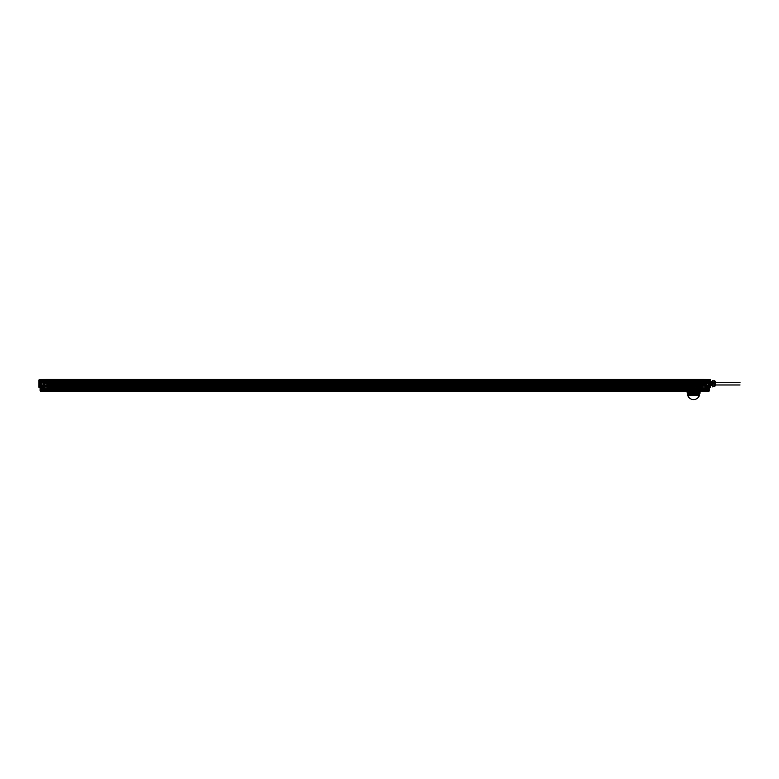 <?xml version="1.0" encoding="UTF-8"?>
<svg xmlns="http://www.w3.org/2000/svg" width="779" height="779" viewBox="0 0 779 779"><rect width="100%" height="100%" fill="white"/><g stroke="black" fill="none" stroke-linecap="round" stroke-linejoin="round"><path stroke-width="1.17" d="M47.402 380.415L702.025 380.405L702.025 382.07L47.402 382.07L702.025 382.538L702.025 383.55L47.402 383.55L47.402 380.142L47.402 380.785L47.402 380.24L702.025 380.24L47.402 380.24L679.522 380.24L47.402 380.522L702.025 380.522L702.025 381.515L47.402 381.496L702.025 381.515L47.402 381.496L47.402 382.362L47.12 380.619L41.482 381.019L41.482 380.522L47.12 380.619L41.482 381.019L47.12 380.989L41.482 381.515L47.12 381.467L47.12 382.538L41.482 382.47L41.482 381.019L41.482 386.053L41.482 382.47L47.12 382.538L47.12 381.467L47.402 382.07L702.025 382.07L702.025 381.496L702.025 382.362L47.402 382.362L702.025 382.362L702.025 381.496M702.025 384.612L47.402 384.261L702.025 384.612L47.402 384.612L702.025 384.66L702.025 386.218L684.702 386.218L684.702 385.089L702.025 385.089L702.025 386.218L684.702 386.218L684.702 385.089L682.044 385.089L702.025 384.612M702.025 387.338L702.025 388.75L702.025 386.218L702.025 387.338L47.402 387.338L47.402 386.218L702.025 386.218L47.402 386.218L702.025 386.218L47.402 386.218L702.025 386.218L47.402 386.218L47.402 388.75L47.402 386.501L702.025 386.501L47.402 386.218L47.402 387.338L702.025 387.338M702.025 389.763L702.025 389.033L47.402 389.033L702.025 389.033L47.402 389.033L702.025 389.033L702.025 391.087L702.025 389.763L47.402 389.763L47.402 391.087L47.402 388.75L702.025 388.75L47.402 388.75L47.402 389.763L702.025 389.763L47.402 390.123L702.025 389.763M702.025 389.958L702.025 383.765L702.025 391.194L47.402 391.194L702.025 391.194L47.402 391.087L702.025 391.194L702.025 379.899L702.025 391.233L702.025 389.958L47.402 389.958L47.402 383.765L47.402 389.958L709.065 389.958L709.065 385.946L705.122 385.868L709.065 385.946L709.065 389.958L702.025 389.958M47.402 380.522L679.522 380.522L47.402 380.522L47.402 381.515M47.402 379.899L47.402 382.567L47.402 379.899L702.025 379.899L702.025 379.402L702.025 382.567L702.025 379.402L702.025 379.899L47.402 379.899L47.402 379.402L702.025 379.402L47.402 379.402L47.402 382.567L702.025 382.567L702.025 383.765L702.025 382.567L47.402 382.567L47.402 383.765L702.025 383.765L47.402 383.765L47.402 379.402L47.402 379.899L40.352 379.938L47.402 379.899M47.402 385.089L682.044 385.089C678.694 385.089 678.694 385.089 682.044 385.089L47.402 385.089M47.402 382.207L702.025 382.207M702.025 381.953L47.402 381.953C47.402 380.834 47.402 380.834 47.402 381.953L702.025 381.953C702.025 380.834 702.025 380.834 702.025 381.953M702.025 383.55L47.402 383.55L47.402 384.261L47.402 383.55L702.025 383.55L702.025 384.261L47.402 384.261L702.025 384.261L702.025 383.55M702.298 382.431L702.298 387.007L702.298 384.018L703.71 383.998L703.71 381.905L705.122 381.72L704.567 382.684L705.122 381.72L708.218 381.72L702.064 381.905L702.298 381.087L702.025 384.855L702.025 383.2L47.402 383.2L47.402 382.538L702.025 382.07L702.025 383.2L702.064 381.671L701.168 382.216L702.064 382.664M47.402 391.194L47.402 389.958L47.402 391.194M684.702 386.218C678.003 386.218 678.003 386.218 684.702 386.218M47.402 390.123L702.025 390.123L47.402 390.123M697.78 390.123L700.37 390.123L699.513 394.203L700.37 390.123L697.78 390.123L697.507 393.229L697.224 390.542L700.117 390.123L697.78 390.123M689.785 390.123L697.361 390.123L689.785 390.123L689.951 393.541L691.733 394.349L689.639 393.229L689.619 390.542L689.951 393.541L689.619 390.542L697.224 390.542L697.507 393.229L697.361 390.123L689.785 390.123M686.017 390.123L702.025 390.123L685.121 390.123L686.017 390.123L684.838 389.704L684.332 386.881L685.014 386.881L684.332 386.316L685.014 386.316L684.274 386.374L685.014 387.27L685.014 386.462L685.014 388.108L685.062 386.374L684.332 386.462L685.062 386.462L685.062 388.108L685.062 386.374L685.062 388.108A2.025 2.025 0 0 0 685.062 388.127L685.062 388.127A2.025 2.025 0 0 1 685.062 388.108L685.014 388.108A2.084 2.084 0 0 0 685.014 388.127L684.274 388.127L685.014 388.127A2.084 2.084 0 0 1 685.014 388.108L684.274 386.374L684.838 389.704L685.783 389.666L685.062 388.108L686.017 390.123M700.535 390.123L699.513 390.123L699.425 394.349L699.941 393.697L699.367 394.349L699.513 390.123L699.367 394.349L699.513 390.123L700.535 390.123M700.097 390.542L700.058 393.229L700.097 390.542M687.292 393.229L686.776 390.123L687.497 393.853L687.292 393.229L689.639 393.229L687.292 393.229L687.205 390.123L687.253 393.229M699.737 393.697L695.413 394.349L697.195 393.541L699.737 393.697M687.721 394.349L687.497 393.853L695.413 394.349L687.721 394.349M699.484 394.349L687.662 394.349L699.484 394.349L699.6 395.304M687.545 395.304L699.6 395.304L687.545 395.304L687.682 394.349M699.484 395.196L687.662 395.196L699.484 395.196M691.849 395.304L695.296 395.304L690.983 395.148L689.697 394.047L690.983 395.148L695.296 395.031L696.913 393.58L696.923 391.36L696.913 393.58L695.296 395.031L696.163 395.148L697.448 394.047L696.163 395.148L691.849 395.031L690.233 393.58L691.849 395.304M696.066 395.304L695.296 395.304L696.066 395.304C701.451 395.304 701.451 395.304 696.066 395.304L696.163 395.148C701.752 395.148 701.752 395.148 696.163 395.148L696.066 395.304M685.121 390.123L685.14 391.077L689.532 391.097L685.14 391.077L684.274 388.108L685.121 390.123L47.685 390.123L685.121 390.123L685.121 390.97L47.685 390.97L685.121 390.97L685.121 390.123M690.223 391.36L690.233 393.58L690.223 391.36L689.629 391.36L689.639 393.58L689.629 391.36L690.223 391.36L689.532 391.097L690.223 391.36M697.507 393.58L697.517 391.36L697.507 393.58A1.13 0.594 -90 0 1 697.448 394.047C702.074 394.047 702.074 394.047 697.448 394.047L696.913 393.58L697.507 393.58C702.2 393.58 702.2 393.58 697.507 393.58L696.913 393.58L697.448 394.047A1.13 0.594 -90 0 0 697.507 393.58M702.025 390.123L702.006 391.077L696.923 391.36L702.006 391.077L702.872 388.108L702.872 386.812L702.161 387.231L702.814 386.754L702.132 388.108L702.132 386.881L702.814 386.881L702.132 386.316L702.814 386.316L702.132 386.316L702.814 386.316L702.132 386.316L702.132 387.27L702.872 386.374L702.132 386.462L702.872 386.374L702.872 388.108L702.872 387.445L702.132 387.445L702.872 387.445L702.872 388.108A2.814 2.814 0 0 1 702.872 388.127L702.083 388.127L702.872 388.127A2.814 2.814 0 0 0 702.872 388.108L702.814 386.881L702.356 389.734L702.814 388.108L702.307 389.704L701.392 389.704L702.132 386.316L702.132 388.108A2.084 2.084 0 0 1 702.132 388.127A2.084 2.084 0 0 0 702.132 388.108L702.083 388.108A2.025 2.025 0 0 1 702.083 388.127A2.025 2.025 0 0 0 702.083 388.108L701.392 389.704L702.356 389.734L702.025 390.123M701.363 389.666L702.083 388.108L701.363 389.666M687.633 390.123L687.633 394.203L687.633 390.123L687.029 390.123L687.633 390.123M689.366 390.123L686.776 390.123L689.366 390.123M699.854 393.229L697.507 393.229L699.854 393.229M687.409 393.697L690.175 393.697L687.409 393.697M691.08 395.304C685.695 395.304 685.695 395.304 691.08 395.304L690.983 395.148C685.393 395.148 685.393 395.148 690.983 395.148L691.08 395.304M689.697 394.047C685.072 394.047 685.072 394.047 689.697 394.047A1.13 0.594 90 0 1 689.639 393.58C684.945 393.58 684.945 393.58 689.639 393.58L690.233 393.58L689.639 393.58A1.13 0.594 90 0 0 689.697 394.047M689.629 391.36C684.897 391.36 684.897 391.36 689.629 391.36L689.629 391.36M697.517 391.36C702.249 391.36 702.249 391.36 697.517 391.36L697.517 391.36M689.376 391.077C684.605 391.077 684.605 391.077 689.376 391.077M697.77 391.077C702.541 391.077 702.541 391.077 697.77 391.077M691.08 388.731L693.222 389.266L693.203 388.731L691.07 388.74M693.631 388.731L693.485 389.266L693.631 388.731L695.384 389.266L693.573 389.266L693.573 392.343C702.95 392.343 684.196 392.343 693.573 392.343L699.406 392.343L698.675 392.898L698.675 392.343L688.47 392.343L688.47 392.898L687.662 392.343L687.662 393.463L687.545 392.353L687.74 392.898L687.74 392.343L687.74 392.898L687.74 392.343L693.573 392.343L693.826 389.266C696.884 389.266 696.884 389.266 693.826 389.266L693.261 388.224L693.573 389.266L691.762 389.266M694.673 388.731L694.673 385.634L694.673 388.731M692.648 388.731L692.648 385.634M691.762 388.731L696.027 388.604L695.384 389.266M699.766 392.373L698.909 392.898L699.484 392.343L699.484 393.463L698.831 392.898L699.289 392.343L698.675 392.898L699.484 393.463L699.766 392.373L699.766 393.463L699.766 392.373M698.909 391.779L698.909 392.898L698.909 391.779M693.573 393.463L687.799 393.561L687.857 392.898L687.662 393.463L693.573 393.463L687.964 393.463L687.964 392.898L687.915 393.463L699.347 393.561L693.573 393.463L693.573 392.898L699.182 392.898L699.182 393.463L699.406 392.898L693.573 392.898L693.573 392.343M687.38 392.373L687.38 393.463L687.38 392.373M687.74 392.898L693.573 392.898L687.74 392.898M688.237 391.779L688.237 392.898L688.237 391.779M687.74 393.463L687.818 395.596L699.328 395.596L687.818 395.596A6.135 6.135 0 0 0 699.328 395.596L699.406 393.463M695.384 388.731L693.846 389.13M694.498 385.634L694.498 388.731L694.498 385.634M692.473 385.634L692.473 388.731M693.32 389.266C690.262 389.266 690.262 389.266 693.32 389.266M693.885 388.224C697.497 388.224 697.497 388.224 693.885 388.224C696.864 388.224 696.864 388.224 693.885 388.224M698.675 392.898L693.573 392.898L698.675 392.898M693.261 388.224C689.649 388.224 689.649 388.224 693.261 388.224C690.282 388.224 690.282 388.224 693.261 388.224M47.685 390.123L47.685 390.97L47.685 390.123M702.025 383.297L702.025 383.911C702.025 385.41 702.025 385.41 702.025 383.911C702.025 387.796 702.025 380.016 702.025 383.911L702.025 383.696M702.025 385.42L702.025 387.007L702.025 384.855L702.025 385.42L704.839 385.858L704.567 385.089L702.025 385.42M702.025 388.03L702.025 389.539L702.025 388.03L702.025 388.974L708.218 388.974L708.218 389.539L708.218 386.092L705.122 386.092L708.218 386.092L708.218 388.409L702.298 388.312L708.218 388.409L702.298 388.312L702.298 387.007L708.218 387.007L702.025 387.007L702.298 389.539L702.298 388.974L708.218 388.974L708.218 388.409M702.025 381.087L702.064 381.759M705.122 385.868L705.122 383.765L702.025 383.765L705.122 383.765L705.122 385.868L705.404 383.765L705.404 385.595L709.075 385.663L705.404 385.595L709.075 385.663L709.075 382.148L705.404 382.216L705.404 382.781L705.404 382.129L709.075 382.148L709.075 385.663L705.122 385.868M705.404 383.911C705.404 387.708 705.404 380.103 705.404 383.911C705.404 387.708 705.404 380.103 705.404 383.911L702.249 383.911C702.249 387.046 702.249 380.765 702.249 383.911C702.249 380.765 702.249 387.046 702.249 383.911L705.18 383.911C705.18 386.959 705.18 380.853 705.18 383.911L702.249 383.911L705.18 383.911C705.18 380.853 705.18 386.959 705.18 383.911L706.086 383.911C706.086 378.935 706.086 388.877 706.086 383.911C706.086 378.935 706.086 388.877 706.086 383.911L705.375 383.862L705.404 385.108L705.433 382.723L705.375 385.371L705.375 382.45L705.394 383.95L706.446 383.911C706.446 380.133 706.446 387.679 706.446 383.911L705.375 383.911L705.375 385.118L705.375 382.45L705.433 385.108L705.199 383.21L703.914 383.911L705.433 383.911L705.034 383.492C704.927 384.359 704.82 384.378 704.713 383.56C704.596 384.271 704.489 384.29 704.382 383.648L703.233 383.911L704.382 383.648C704.489 384.29 704.596 384.271 704.713 383.56C704.82 384.378 704.927 384.359 705.034 383.492L704.576 383.911L705.433 383.891L705.375 385.371L705.375 383.911M709.211 383.628L709.348 380.133L709.075 382.148L705.404 382.216L709.348 381.866L709.211 383.628L710.097 383.628L710.166 384.748C710.282 386.481 710.399 386.111 710.516 383.628L710.195 383.628C710.195 397.378 710.195 369.869 710.195 383.628L708.179 383.628L708.111 382.499L707.488 382.499L707.556 383.628L709.318 383.628C709.133 379.753 708.958 380.434 708.783 385.654L708.783 384.281L708.783 385.654M709.348 389.958L709.348 385.946L709.065 391.165L702.025 391.233L709.065 391.165L709.348 389.958M709.348 386.014C709.348 388.156 709.348 388.156 709.348 386.014C709.348 388.156 709.348 388.156 709.348 386.014L705.073 386.374L709.348 386.014M710.935 383.628L710.516 383.628C710.477 394.865 710.477 372.381 710.477 383.628C710.477 370.814 710.477 396.433 710.477 383.628L712.444 383.628C712.444 394.817 712.444 372.44 712.444 383.628L712.727 383.628C712.727 373.384 712.727 393.862 712.727 383.628L710.477 383.628L711.782 383.628L712.094 385.313L712.629 381.554L710.477 385.021L708.111 382.499M712.727 386.511L712.629 381.554M712.727 380.736L712.152 381.311L712.425 386.209M711.782 383.628L711.558 383.628C711.733 386.715 711.918 386.15 712.094 381.944L712.152 381.311M711.558 383.628L711.139 383.628C711.013 386.111 710.896 386.481 710.779 384.748L710.711 383.628M710.097 383.628L709.026 383.628M707.556 383.628L705.969 383.628C705.969 391.116 705.969 376.13 705.969 383.628C705.969 388.312 705.969 378.935 705.969 383.628L704.274 383.628C704.274 388.409 704.274 378.837 704.274 383.628C704.274 390.182 704.274 377.065 704.274 383.628L707.984 383.628M710.166 384.748L710.779 384.748M703.427 383.628L704.274 383.628L703.427 383.628C703.427 377.017 703.427 390.23 703.427 383.628M703.71 383.998L702.298 383.735L703.427 383.2L703.486 380.95L702.298 380.95L702.298 381.768M702.025 380.142L703.573 380.415L703.427 381.681C703.427 387.767 703.427 387.767 703.427 381.681L703.427 380.405L702.298 380.386L708.218 380.522L708.218 381.992L705.122 382.022L704.567 382.703L704.567 385.089L704.567 382.684L708.218 382.285L705.122 382.022M702.025 383.2L702.298 382.664M704.976 382.099L704.839 382.596L704.976 382.099M702.025 383.151L704.839 382.596L705.122 385.702L704.567 385.069L704.567 385.693L708.218 385.527L705.122 385.469L708.218 385.527L705.122 385.469L704.567 382.022L705.122 382.343L703.427 382.869M702.298 385.021L704.839 385.235L702.298 385.021M702.298 389.539L708.218 389.539L708.218 390.104L708.218 389.539L702.025 389.539L702.025 390.483L702.025 389.539L702.298 390.211L708.218 390.104L702.298 390.211L702.298 389.539M702.025 380.95L702.025 380.103L702.298 381.087L708.218 381.087L708.218 381.72L708.218 380.522L708.218 381.087L703.505 381.087M703.534 380.415L703.486 380.95M703.505 381.905L703.71 380.444L708.218 380.522L703.427 380.444M704.567 382.703L704.567 385.693L708.218 385.741C708.218 387.406 708.218 387.406 708.218 385.741L705.122 385.702M703.71 380.444L703.71 381.506C703.71 388.156 703.71 388.156 703.71 381.506L708.218 381.447L708.218 380.522L703.71 380.444L703.71 381.506L708.218 381.447L708.218 381.992L704.567 382.022L704.567 385.05M705.122 382.343L708.218 382.285L704.839 382.625L705.122 381.72L705.122 382.343M710.477 383.628L710.224 383.628C710.36 380.668 710.536 381.126 710.711 385.011C710.886 388.078 711.071 381.622 711.246 381.486L711.763 385.254C711.948 381.243 712.123 380.697 712.308 383.628L712.269 383.628M705.122 381.739L709.065 381.671L705.122 381.739L705.122 382.586L702.025 382.567L705.122 382.586L705.122 381.739M709.065 379.938L702.025 379.899L709.065 379.938L709.065 381.671L709.065 379.461L702.025 379.402L709.065 379.938M709.348 387.991L709.065 387.708C709.065 386.189 709.065 386.189 709.065 387.708C709.065 386.189 709.065 386.189 709.065 387.708L705.073 387.63C705.073 386.267 705.073 386.267 705.073 387.63L709.348 387.991M704.703 387.007L705.073 387.63C705.073 386.267 705.073 386.267 705.073 387.63L705.073 386.374L704.703 387.007M705.404 383.765L705.122 382.586L705.404 383.765M705.404 382.216L705.404 385.595L705.404 382.216M709.348 382.995L709.348 379.743L709.348 382.995M709.348 385.946L709.348 384.641L709.348 385.946M709.348 384.641C709.348 388.702 709.348 388.702 709.348 384.641M712.094 381.944L712.094 385.313M702.025 381.613L702.025 382.82M702.064 382.44L702.064 381.905M702.025 382.713L702.025 381.642M708.218 382.285L708.218 381.72L708.218 382.285M708.218 386.092L708.218 385.527L708.218 386.092M702.025 383.911L702.424 384.242C702.541 383.56 702.648 383.531 702.755 384.154L703.729 383.843L702.755 384.154C702.648 383.531 702.541 383.56 702.424 384.242L702.892 383.911L702.424 384.242C702.317 383.443 702.21 383.463 702.103 384.31C701.996 383.375 701.889 383.385 701.782 384.359C701.665 383.336 701.558 383.346 701.451 384.378C701.343 383.326 701.236 383.326 701.129 384.378L701.538 383.911L700.964 384.699L700.866 383.911L701.129 384.378C701.236 383.326 701.343 383.326 701.451 384.378C701.558 383.346 701.665 383.336 701.782 384.359C701.889 383.385 701.996 383.375 702.103 384.31C702.21 383.463 702.317 383.443 702.424 384.242L702.045 383.911M709.348 386.16L705.122 386.16C705.122 387.991 705.122 387.991 705.122 386.16C705.122 387.991 705.122 387.991 705.122 386.16L709.348 386.16C709.348 387.991 709.348 387.991 709.348 386.16C709.348 387.991 709.348 387.991 709.348 386.16M709.348 387.845L705.122 387.845L709.348 387.845M705.122 386.296C705.122 387.825 705.122 387.825 705.122 386.296C705.122 387.825 705.122 387.825 705.122 386.296M704.274 382.265C704.274 385.206 704.274 385.206 704.274 382.265L740.05 382.265C740.05 385.206 740.05 385.206 740.05 382.265M704.274 384.982L740.05 384.982M714.859 386.442L713.009 386.442L713.009 380.804L713.009 386.442L713.009 383.774L713.009 386.287L714.655 386.287L714.655 383.774L714.655 386.442L715.258 385.741M714.859 380.804L715.258 385.741L715.258 381.515M708.783 384.281L709.348 383.628C709.348 388.546 709.348 378.701 709.348 383.628L714.703 383.628C714.703 388.546 714.703 378.701 714.703 383.628L715.258 383.628C715.258 376.832 715.258 390.415 715.258 383.628L710.156 383.628M708.802 383.628L708.783 386.209M709.036 385.225C709.231 388 709.416 380.366 709.601 381.613C709.796 383.648 710 388.429 710.195 383.628L710.643 383.628M708.783 386.326C708.978 383.881 709.182 377.153 709.377 383.628M713.009 386.442L714.655 386.442L713.009 386.442M714.655 380.96L714.655 383.472L714.655 380.804L713.009 380.96L714.655 380.96M713.009 383.472L714.655 383.774L713.009 383.472M713.009 380.804L714.655 380.804L713.009 380.804M694.732 384.3L695.014 383.171L694.732 384.3C694.829 383.287 694.926 383.307 695.024 384.368C695.121 383.414 695.219 383.346 695.326 384.183C695.52 383.18 695.715 384.719 695.92 383.531C696.027 384.417 696.134 384.398 696.241 383.472C696.348 384.466 696.455 384.456 696.562 383.443C696.679 384.485 696.786 384.485 696.893 383.434C697.001 384.475 697.108 384.485 697.215 383.453C697.322 384.437 697.439 384.456 697.546 383.492C697.653 384.368 697.76 384.398 697.867 383.55C697.974 384.281 698.091 384.31 698.198 383.628C698.305 384.174 698.412 384.203 698.52 383.726L699.824 384.144C699.931 383.55 700.039 383.58 700.146 384.232C700.253 383.453 700.37 383.472 700.477 384.3C700.584 383.385 700.691 383.395 700.798 384.349C700.905 383.336 701.022 383.346 701.129 384.378L700.535 383.911L701.129 384.378C701.022 383.346 700.905 383.336 700.798 384.349C700.691 383.395 700.584 383.385 700.477 384.3C700.37 383.472 700.253 383.453 700.146 384.232C700.039 383.58 699.931 383.55 699.824 384.144L698.52 383.726C698.412 384.203 698.305 384.174 698.198 383.628C698.091 384.31 697.974 384.281 697.867 383.55C697.76 384.398 697.653 384.368 697.546 383.492C697.439 384.456 697.322 384.437 697.215 383.453L697.828 383.911L697.049 383.132L697.312 383.911L697.38 383.132L696.475 383.911L697.215 383.453C697.108 384.485 697.001 384.475 696.893 383.434C696.786 384.485 696.679 384.485 696.562 383.443C696.455 384.456 696.348 384.466 696.241 383.472C696.134 384.398 696.027 384.417 695.92 383.531L696.475 383.911L695.803 383.911L696.085 383.268L696.309 383.911L695.744 383.268L695.968 383.911L696.085 383.268L695.287 383.911L695.92 383.531C695.715 384.719 695.52 383.18 695.326 384.183C695.219 383.346 695.121 383.414 695.024 384.368C694.926 383.307 694.829 383.287 694.732 384.3L695.014 383.171L694.732 384.3M695.287 383.911L695.014 383.171L695.287 383.911M705.433 382.45L705.375 383.122L705.433 382.45M706.446 384.398L706.017 383.716L706.446 384.398M706.446 383.784L706.017 383.346L706.017 384.096L706.446 383.784M705.375 384.232L705.433 385.108L705.375 384.232M706.446 383.911C706.446 380.133 706.446 387.679 706.446 383.911L706.446 383.911M47.402 388.03L47.402 386.014L47.12 388.312L41.482 388.409L41.199 389.539L41.482 386.053L41.482 388.409L47.12 388.312L41.482 388.409L47.12 388.312L47.12 388.877L47.12 387.007L41.482 387.007L47.12 387.007L47.12 386.014L41.482 386.053L47.12 385.595L41.482 385.644L47.12 385.595L47.402 388.03M47.402 389.539L47.402 390.483L47.402 389.539L41.482 389.539L41.482 388.974L41.482 390.104L41.482 389.539L47.12 389.539L47.12 388.867L41.482 388.974L47.12 388.867L47.12 390.211L41.482 390.104L47.12 390.211L47.402 389.539M47.402 385.391L47.12 382.538L47.402 385.391M47.402 383.911C47.402 387.981 47.402 379.831 47.402 383.911C47.402 387.981 47.402 379.831 47.402 383.911L47.12 383.911C47.12 380.765 47.12 387.046 47.12 383.911C47.12 380.765 47.12 387.046 47.12 383.911L44.306 383.911C44.306 380.853 44.306 386.959 44.306 383.911L47.12 383.911L44.306 383.911C44.306 380.853 44.306 386.959 44.306 383.911L47.022 384.242C46.915 383.56 46.808 383.531 46.701 384.154L45.065 383.648C44.958 384.29 44.851 384.271 44.744 383.56C44.637 384.378 44.53 384.359 44.413 383.492L45.377 383.911L44.023 383.911C44.023 387.893 44.023 379.918 44.023 383.911C44.023 387.893 44.023 379.918 44.023 383.911L43.361 383.911C43.361 378.935 43.361 388.877 43.361 383.911C43.361 378.935 43.361 388.877 43.361 383.911L44.072 383.862L44.043 385.108L44.023 382.723L44.072 385.371L44.072 382.45L44.062 383.95L43.011 383.911C43.011 380.133 43.011 387.679 43.011 383.911L44.072 383.911L44.072 385.118L44.072 382.45L44.023 385.108L44.588 383.21L44.072 385.371L44.023 383.891L44.87 383.911L44.413 383.492C44.53 384.359 44.637 384.378 44.744 383.56C44.851 384.271 44.958 384.29 45.065 383.648L46.701 384.154C46.808 383.531 46.915 383.56 47.022 384.242L46.555 383.911L47.022 384.242C47.13 383.443 47.237 383.463 47.353 384.31C47.461 383.375 47.568 383.385 47.675 384.359C47.782 383.336 47.889 383.346 47.996 384.378C48.113 383.326 48.22 383.326 48.327 384.378L47.909 383.911L48.162 384.699L48.58 383.911L48.327 384.378C48.22 383.326 48.113 383.326 47.996 384.378C47.889 383.346 47.782 383.336 47.675 384.359C47.568 383.385 47.461 383.375 47.353 384.31C47.237 383.463 47.13 383.443 47.022 384.242L47.402 383.911M47.402 383.765L47.402 389.958L47.402 382.567L47.402 383.765L44.296 383.765L44.296 385.848L44.296 383.765L47.402 383.765M41.199 387.007L41.199 388.692L41.199 387.007M41.199 381.467L41.199 382.304L41.199 381.467M47.12 380.425L41.482 380.522L47.12 380.425M47.402 382.431L48.249 382.216L47.402 382.703L47.402 381.671L47.402 382.431M44.023 382.158L44.023 382.781L44.296 381.768L40.352 381.7L44.023 382.158M44.023 385.566L44.023 383.765L44.023 385.566L40.352 385.634L44.023 385.566L40.352 385.634L40.352 382.177L44.023 382.246L40.352 382.177L40.352 385.634L44.296 385.848L40.352 385.917L44.296 385.848L44.023 382.246L40.352 382.177L44.023 382.246L44.023 385.566M40.08 389.958L40.08 385.917L40.08 390.883L40.08 389.958L47.402 389.958L47.402 391.233L47.402 389.958L40.352 389.958L40.352 385.917L40.352 391.165L47.402 391.233L40.352 391.165L40.08 389.958M40.08 381.895L40.08 384.592L40.08 381.895M40.08 387.991C40.08 385.858 40.08 385.858 40.08 387.991C40.08 385.858 40.08 385.858 40.08 387.991L44.345 387.63C44.345 386.267 44.345 386.267 44.345 387.63L40.08 387.991M40.08 379.743L40.08 383.044L40.352 379.461L47.402 379.402L40.08 379.743M40.177 383.628L39.232 383.628L40.177 383.628M39.232 383.628C39.232 397.378 39.232 369.869 39.232 383.628L38.95 383.628C38.95 370.814 38.95 396.433 38.95 383.628L39.232 383.628M40.08 386.014L40.362 386.306C40.362 387.815 40.362 387.815 40.362 386.306C40.362 387.815 40.362 387.815 40.362 386.306L44.345 386.374L40.08 386.014M44.724 387.007L44.345 387.63C44.345 386.267 44.345 386.267 44.345 387.63L44.345 386.374L44.724 387.007M41.199 385.848L41.199 382.304L41.199 385.848M44.023 383.765L44.296 382.586L44.023 383.765M40.08 385.917L40.08 384.592L40.08 385.917M40.08 384.592C40.08 388.711 40.08 388.711 40.08 384.592M40.08 386.16C40.08 387.991 40.08 387.991 40.08 386.16L43.458 386.16C43.458 387.991 43.458 387.991 43.458 386.16C43.458 387.991 43.458 387.991 43.458 386.16L40.08 386.16C40.08 387.991 40.08 387.991 40.08 386.16M40.08 387.845L43.458 387.845L40.08 387.845M43.458 386.296C43.458 387.825 43.458 387.825 43.458 386.296C43.458 387.825 43.458 387.825 43.458 386.296M54.725 384.3L54.442 383.171L54.725 384.3C54.627 383.287 54.53 383.307 54.423 384.368C54.326 383.414 54.228 383.346 54.131 384.183C53.936 383.18 53.732 384.719 53.537 383.531C53.43 384.417 53.323 384.398 53.215 383.472C53.099 384.466 52.991 384.456 52.884 383.443C52.777 384.485 52.67 384.485 52.563 383.434C52.456 384.475 52.339 384.485 52.232 383.453C52.125 384.437 52.018 384.456 51.911 383.492C51.803 384.368 51.687 384.398 51.58 383.55C51.472 384.281 51.365 384.31 51.258 383.628C51.151 384.174 51.044 384.203 50.927 383.726L49.632 384.144C49.515 383.55 49.408 383.58 49.301 384.232C49.194 383.453 49.087 383.472 48.98 384.3C48.873 383.385 48.756 383.395 48.649 384.349C48.541 383.336 48.434 383.346 48.327 384.378L48.921 383.911L48.327 384.378C48.434 383.346 48.541 383.336 48.649 384.349C48.756 383.395 48.873 383.385 48.98 384.3C49.087 383.472 49.194 383.453 49.301 384.232C49.408 383.58 49.515 383.55 49.632 384.144L51.959 383.911L50.927 383.726C51.044 384.203 51.151 384.174 51.258 383.628C51.365 384.31 51.472 384.281 51.58 383.55C51.687 384.398 51.803 384.368 51.911 383.492C52.018 384.456 52.125 384.437 52.232 383.453L51.794 383.911L52.397 383.132L52.135 383.911L52.066 383.132L52.982 383.911L52.232 383.453C52.339 384.485 52.456 384.475 52.563 383.434C52.67 384.485 52.777 384.485 52.884 383.443C52.991 384.456 53.099 384.466 53.215 383.472C53.323 384.398 53.43 384.417 53.537 383.531L52.982 383.911L53.702 383.268L53.488 383.911L53.371 383.268L54.16 383.911L54.442 383.171L54.725 384.417L54.442 383.171L54.17 383.911L53.537 383.531C53.732 384.719 53.936 383.18 54.131 384.183C54.228 383.346 54.326 383.414 54.423 384.368C54.53 383.307 54.627 383.287 54.725 384.3L54.725 384.3M44.023 382.45L44.072 383.122L44.023 382.45M43.011 384.398L43.439 383.716L43.011 384.398M43.011 383.784L43.439 383.346L43.439 384.096L43.011 383.784M44.072 384.232L44.023 385.05L44.072 384.232M43.011 383.911C43.011 380.133 43.011 387.679 43.011 383.911L43.011 383.911"/></g></svg>
